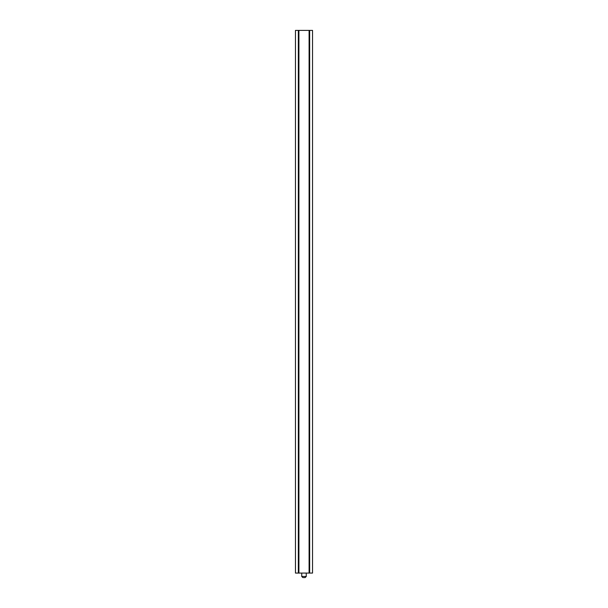 <?xml version="1.0" encoding="UTF-8"?>
<svg xmlns="http://www.w3.org/2000/svg" width="608" height="608" viewBox="0 0 608 608"><rect width="100%" height="100%" fill="white"/><g stroke="black" fill="none" stroke-linecap="round" stroke-linejoin="round"><path stroke-width="0.91" d="M309.662 573.07L312.542 573.07L312.542 30.4L309.662 30.4L309.662 573.07L298.338 573.07L298.338 30.4L295.458 30.4L295.458 573.07L298.338 573.07M309.092 573.07L309.092 30.4L298.908 30.4L298.908 573.07M298.338 30.4L298.908 30.4M309.092 30.4L309.662 30.4M304.98 577.6L303.514 577.6M301.735 573.07L301.735 576.468L306.265 576.468L305.132 577.6M306.265 573.07L306.265 576.468M301.735 576.468L302.868 577.6"/></g></svg>
